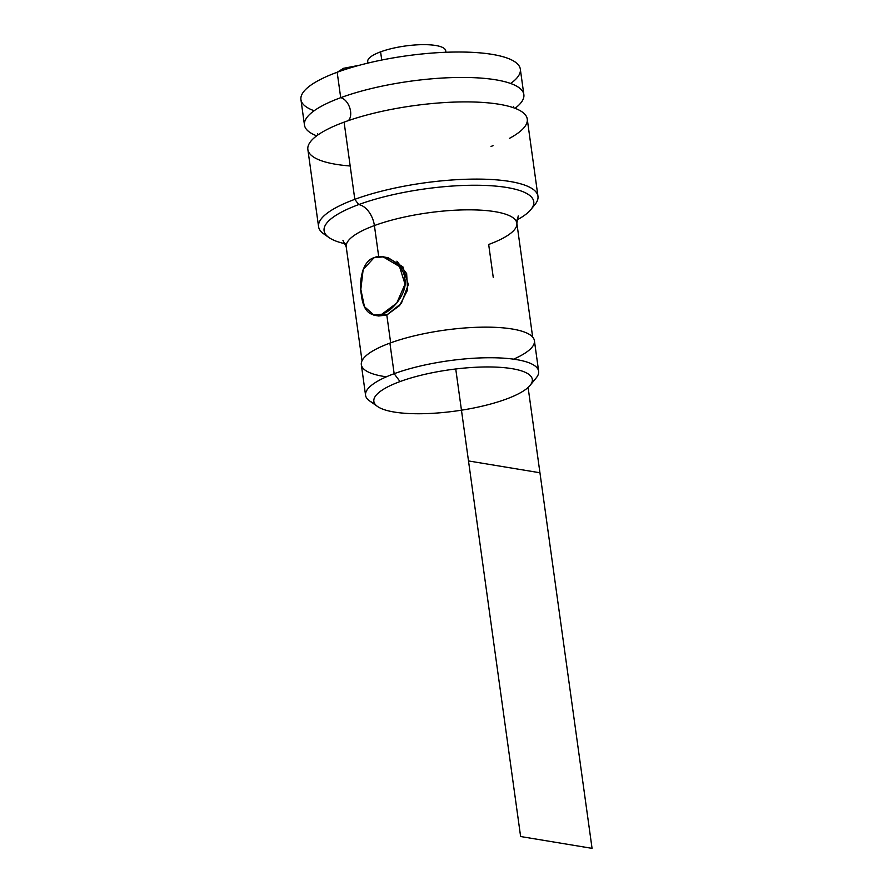 <?xml version="1.0" encoding="UTF-8"?>
<svg xmlns="http://www.w3.org/2000/svg" width="893" height="893" viewBox="0 0 893 893"><rect width="100%" height="100%" fill="white"/><g stroke="black" fill="none" stroke-linecap="round" stroke-linejoin="round"><path stroke-width="1.34" d="M445.518 52.285A39.381 10.269 172.1 0 0 424.51 44.65A39.381 10.269 172.1 0 0 380.597 51.85A39.381 10.269 172.1 0 0 368.329 62.99M367.927 63.09L367.715 61.572A39.381 10.269 -7.9 0 1 380.597 51.85L381.735 60.043L380.597 51.85A39.381 10.269 -7.9 0 1 421.942 44.661A39.381 10.269 -7.9 0 1 445.719 50.756L445.931 52.263M510.662 83.484A110.743 28.866 172.1 0 0 475.4 52.52A110.743 28.866 172.1 0 0 337.174 72.255A110.743 28.866 172.1 0 0 314.146 110.754M304.468 125.053A110.743 28.866 172.1 0 0 316.702 135.825A110.743 28.866 172.1 0 1 340.702 97.683A12.792 7.937 -110.2 0 1 349.699 107.662A12.792 7.937 -110.2 0 1 348.404 120.6A12.792 7.937 69.8 0 0 349.699 107.662A12.792 7.937 69.8 0 0 340.702 97.683A110.743 28.866 172.1 0 0 304.468 125.053L300.941 99.625A110.743 28.866 -7.9 0 1 337.174 72.255L340.702 97.683A110.743 28.866 172.1 0 1 478.09 77.903A110.743 28.866 172.1 0 1 515.027 108.299A110.743 28.866 172.1 0 0 523.856 94.613A110.743 28.866 172.1 0 0 456.982 77.479A110.743 28.866 172.1 0 0 340.702 97.683L337.174 72.255A110.743 28.866 -7.9 0 1 453.454 52.062A110.743 28.866 -7.9 0 1 520.329 69.185L523.856 94.613M350.179 165.986A110.743 28.866 -7.9 0 1 344.095 122.14A110.743 28.866 -7.9 0 1 488.962 102.941A110.743 28.866 -7.9 0 1 509.445 138.359M493.059 145.682A110.743 28.866 -7.9 0 1 491.027 146.441M532.552 207.109A110.743 28.866 172.1 0 0 537.966 196.27A110.743 28.866 172.1 0 0 471.091 179.136A110.743 28.866 172.1 0 0 354.811 199.34L344.095 122.14A110.743 28.866 -7.9 0 1 460.375 101.936A110.743 28.866 -7.9 0 1 527.25 119.07L537.966 196.27M318.578 226.71L307.862 149.511A110.743 28.866 -7.9 0 1 344.095 122.14L354.811 199.34A110.743 28.866 172.1 0 0 318.578 226.71A110.743 28.866 172.1 0 0 326.738 235.674A110.743 28.866 -7.9 0 1 323.724 233.866A110.743 28.866 -7.9 0 1 354.811 199.34L358.729 204.586A105.82 27.583 172.1 0 0 329.026 237.583A105.82 27.583 172.1 0 0 345.39 243.822A105.82 27.583 172.1 0 1 358.729 204.586L354.811 199.34A110.743 28.866 -7.9 0 1 484.464 179.214A110.743 28.866 -7.9 0 1 534.963 204.553L530.877 209.565A105.82 27.583 172.1 0 0 482.622 185.353A105.82 27.583 172.1 0 0 358.729 204.586A19.691 12.201 -110.2 0 1 374.401 225.572A86.141 22.459 -7.9 0 1 464.84 209.866A86.141 22.459 -7.9 0 1 516.857 223.183A86.141 22.459 -7.9 0 1 488.672 244.481L493.249 277.422M342.923 240.284L346.216 246.859A86.141 22.459 -7.9 0 1 374.401 225.572A19.691 12.201 69.8 0 0 358.729 204.586A105.82 27.583 172.1 0 1 497.088 186.235A105.82 27.583 172.1 0 1 516.824 220.035A105.82 27.583 172.1 0 0 530.877 209.565M388.053 257.686L402.888 266.817L408.335 284.588L401.37 303.352L386.803 315.006L381.914 314.191L396.738 303.107L405.031 284.13L399.517 266.549L383.175 256.883L374.078 257.709C384.615 252.507 403.937 264.428 404.864 278.795C407.855 292.625 392.753 311.121 381.914 314.191C370.093 317.484 363.25 311.021 361.364 294.802C358.807 281.038 362.491 260.656 374.078 257.709L363.172 269.44L360.828 289.399L364.444 306.667L374.156 315.251L381.914 314.191L386.803 315.006L390.665 342.834L386.803 315.006L378.71 315.999M362.022 360.761L346.216 246.859A86.141 22.459 -7.9 0 1 374.401 225.572L378.721 256.704L374.401 225.572A86.141 22.459 -7.9 0 1 464.84 209.866A86.141 22.459 -7.9 0 1 516.857 223.183L532.663 337.085M386.803 315.006L399.629 305.562L407.588 290.002L406.65 273.571L396.86 261.18M513.587 359.165A87.369 22.771 172.1 0 0 508.351 328.434A87.369 22.771 172.1 0 0 389.906 343.113A87.369 22.771 172.1 0 0 386.39 376.813M532.139 381.724A87.369 22.771 172.1 0 0 538.646 371.276A87.369 22.771 172.1 0 0 485.892 357.769A87.369 22.771 172.1 0 0 394.159 373.698L389.906 343.113A87.369 22.771 -7.9 0 1 481.64 327.173A87.369 22.771 -7.9 0 1 534.405 340.691L538.646 371.276M365.572 395.298L361.33 364.701A87.369 22.771 -7.9 0 1 389.906 343.113L394.159 373.698A87.369 22.771 172.1 0 0 365.572 395.298A87.369 22.771 172.1 0 0 374.68 403.58M377.583 406.516L369.635 400.946A87.369 22.771 -7.9 0 1 394.159 373.698L400.031 381.568A79.979 20.852 172.1 0 0 377.583 406.516A79.979 20.852 172.1 0 0 506.152 399.126A79.979 20.852 172.1 0 0 530.141 385.341A79.979 20.852 172.1 0 0 493.673 367.034A79.979 20.852 172.1 0 0 400.031 381.568L394.159 373.698A87.369 22.771 -7.9 0 1 496.441 357.825A87.369 22.771 -7.9 0 1 536.28 377.817L530.141 385.341M400.031 381.568A79.979 20.852 172.1 0 0 394.181 412.041A79.979 20.852 172.1 0 0 506.152 399.126A79.979 20.852 172.1 0 0 511.99 368.664A79.979 20.852 172.1 0 0 400.031 381.568M344.118 68.259A2.746 1.708 69.8 0 0 343.526 68.314A2.746 1.708 69.8 0 0 342.633 70.324A2.746 1.708 -110.2 0 1 343.526 68.314L359.589 65.211M528.109 387.462L539.941 472.765L468.501 460.944L455.743 368.988M539.941 472.765L592.059 848.35L520.619 836.529L468.501 460.944L539.941 472.765M317.551 133.548L318.165 134.765M513.587 106.345L513.33 107.685M323.724 233.866L329.026 237.583M518.23 215.95L516.857 223.183M373.899 315.207L378.576 315.977M383.543 256.938L388.221 257.709M337.219 72.244L343.526 68.314"/></g></svg>
